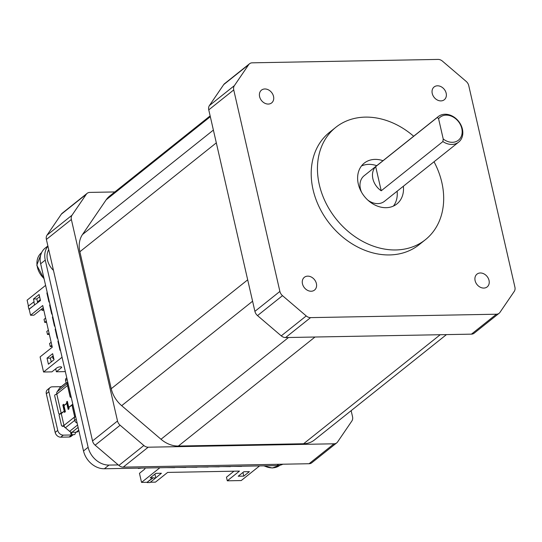 <?xml version="1.0" encoding="UTF-8"?>
<svg xmlns="http://www.w3.org/2000/svg" width="542" height="542" viewBox="0 0 542 542"><rect width="100%" height="100%" fill="white"/><g stroke="black" fill="none" stroke-linecap="round" stroke-linejoin="round"><path stroke-width="0.81" d="M443.227 138.996A14.702 11.633 51.4 0 0 460.443 137.98A14.702 11.633 51.4 0 0 456.127 119.125A14.702 11.633 51.4 0 0 438.586 118.745L437.36 117.418A16.335 12.92 -128.6 0 1 438.295 116.571A16.335 12.92 -128.6 0 1 445.023 114.247A16.335 12.92 -128.6 0 1 460.951 125.019A16.335 12.92 -128.6 0 1 458.668 142.106A16.335 12.92 -128.6 0 1 442.889 141.57L443.227 138.996L438.586 118.745M307.707 276.142A8.164 6.463 51.4 0 0 304.34 277.308A8.164 6.463 51.4 0 0 303.195 285.851A8.164 6.463 51.4 0 0 311.162 291.237A8.164 6.463 51.4 0 0 314.529 290.072A8.164 6.463 51.4 0 0 315.668 281.535A8.164 6.463 51.4 0 0 307.707 276.142M264.835 88.969A8.164 6.463 51.4 0 0 261.468 90.135A8.164 6.463 51.4 0 0 260.329 98.678A8.164 6.463 51.4 0 0 268.29 104.064A8.164 6.463 51.4 0 0 271.657 102.899A8.164 6.463 51.4 0 0 272.802 94.355A8.164 6.463 51.4 0 0 264.835 88.969M437.475 85.805A8.164 6.463 51.4 0 0 434.108 86.964A8.164 6.463 51.4 0 0 432.97 95.507A8.164 6.463 51.4 0 0 440.931 100.9A8.164 6.463 51.4 0 0 444.298 99.735A8.164 6.463 51.4 0 0 445.443 91.191A8.164 6.463 51.4 0 0 437.475 85.805M480.347 272.978A8.164 6.463 51.4 0 0 476.98 274.144A8.164 6.463 51.4 0 0 475.835 282.687A8.164 6.463 51.4 0 0 483.803 288.073A8.164 6.463 51.4 0 0 487.17 286.908A8.164 6.463 51.4 0 0 488.308 278.364A8.164 6.463 51.4 0 0 480.347 272.978M335.742 127.37L329.495 132.356A71.862 56.856 51.4 0 0 319.434 207.518A71.862 56.856 51.4 0 0 389.529 254.936A71.862 56.856 51.4 0 0 419.142 244.686L425.389 239.706A71.862 56.856 -128.6 0 1 395.775 249.957A71.862 56.856 -128.6 0 1 325.681 202.539A71.862 56.856 -128.6 0 1 335.742 127.37A71.862 56.856 -128.6 0 1 365.355 117.119A71.862 56.856 -128.6 0 1 413.654 136.232M434.027 161.767A71.862 56.856 -128.6 0 1 425.389 239.706M376.744 165.689A26.131 20.677 51.4 0 0 368.79 164.368A26.131 20.677 51.4 0 0 361.446 165.988M393.431 206.068A26.131 20.677 51.4 0 0 397.123 191.218M403.363 186.238A26.131 20.677 -128.6 0 1 396.866 203.961A26.131 20.677 -128.6 0 1 386.094 207.688A26.131 20.677 -128.6 0 1 360.606 190.445A26.131 20.677 -128.6 0 1 364.265 163.115A26.131 20.677 -128.6 0 1 375.03 159.389A26.131 20.677 -128.6 0 1 382.991 160.703M367.808 200.093A16.335 12.92 51.4 0 0 377.774 203.616A16.335 12.92 51.4 0 0 384.508 201.285L458.668 142.106M437.36 117.418L375.687 166.631A16.335 12.92 -128.6 0 0 381.222 190.784L442.889 141.57M438.295 116.571L364.129 175.757A16.335 12.92 51.4 0 0 361.595 192.302M466.14 81.381A6.531 5.169 -128.6 0 1 468.749 85.616L514.9 287.111A6.531 5.169 -128.6 0 1 514.25 291.413L499.954 312.375A6.531 5.169 -128.6 0 1 499.114 313.283A6.531 5.169 -128.6 0 1 496.425 314.218L310.573 317.626A6.531 5.169 -128.6 0 1 306.23 315.932L282.497 295.661A6.531 5.169 -128.6 0 1 279.889 291.427L233.737 89.931A6.531 5.169 -128.6 0 1 234.388 85.629L248.683 64.667A6.531 5.169 -128.6 0 1 249.523 63.76A6.531 5.169 -128.6 0 1 252.22 62.825L438.065 59.417A6.531 5.169 -128.6 0 1 442.407 61.111L466.14 81.381M499.114 313.283L474.135 333.222A6.531 5.169 51.4 0 1 471.438 334.15L285.593 337.558A6.531 5.169 51.4 0 1 281.251 335.864L257.518 315.6A6.531 5.169 51.4 0 1 254.909 311.359L208.758 109.863A6.531 5.169 51.4 0 1 209.408 105.561L223.704 84.599A6.531 5.169 51.4 0 1 224.544 83.692L249.523 63.76M381.222 190.784L375.687 166.631M446.452 334.61L314.367 440.023A26.131 20.677 -128.6 0 1 303.601 443.749L178.372 446.046A26.131 20.677 -128.6 0 1 161.001 439.257L121.679 405.68A26.131 20.677 -128.6 0 1 111.239 388.722L79.87 251.745A26.131 20.677 -128.6 0 1 82.479 234.544L106.164 199.815A26.131 20.677 -128.6 0 1 109.525 196.177L210.14 115.886M114.829 191.943L89.843 192.403A6.531 5.169 51.4 0 0 87.154 193.331A6.531 5.169 51.4 0 0 86.314 194.239L72.018 215.208A6.531 5.169 51.4 0 0 71.368 219.503L117.512 420.998A6.531 5.169 51.4 0 0 120.121 425.24L143.86 445.504A6.531 5.169 51.4 0 0 148.203 447.204L334.048 443.796A6.531 5.169 51.4 0 0 336.745 442.861A6.531 5.169 51.4 0 0 337.585 441.954L351.873 420.992A6.531 5.169 51.4 0 0 352.53 416.69L351.148 410.667M87.154 193.331L62.174 213.27A6.531 5.169 51.4 0 0 61.334 214.178L47.039 235.14A6.531 5.169 51.4 0 0 46.388 239.442L92.533 440.937A6.531 5.169 51.4 0 0 95.141 445.178L118.881 465.442A6.531 5.169 51.4 0 0 123.224 467.136L309.069 463.728A6.531 5.169 51.4 0 0 311.758 462.8L336.745 442.861M64.559 408.133L64.308 407.78A1.308 0.684 88.9 0 1 64.098 406.141M74.83 417.137L72.059 405.016L68.78 407.564L69.058 408.776L68.19 409.461L66.822 403.465A1.308 0.684 -91.1 0 0 66.646 403.56L64.159 405.538A1.308 0.684 -91.1 0 0 64.003 405.714L65.379 411.71L64.512 412.401L64.234 411.195L61.26 413.566L59.796 414.115A0.982 0.854 -66.1 0 0 59.153 415.341L61.456 425.402A0.982 0.854 -66.1 0 0 62.52 425.992L63.976 425.443A3.591 2.845 51.4 0 0 65.413 427.773L69.606 431.357A3.591 2.845 51.4 0 0 71.998 432.286L76.158 432.211A3.591 2.845 51.4 0 0 77.635 431.703L78.881 430.707M68.82 407.74A1.504 0.786 88.9 0 1 68.624 407.794A1.504 0.786 88.9 0 1 67.879 406.859A1.504 0.786 88.9 0 1 67.811 406.094L67.98 404.928L67.913 406.114A1.308 0.684 88.9 0 0 68.617 407.598L68.787 407.591M64.18 405.524L63.963 405.531A1.504 0.786 88.9 0 1 64.119 405.362L66.605 403.377A1.504 0.786 88.9 0 1 66.774 403.282L67.052 403.275A1.504 0.786 88.9 0 1 67.174 403.255A1.504 0.786 88.9 0 1 67.98 404.955M64.64 408.499L64.247 407.936A1.504 0.786 88.9 0 1 64.051 405.911M282.87 464.209A19.6 15.508 -128.6 0 1 277.009 465.598L104.369 468.762A19.6 15.508 -128.6 0 1 83.515 450.958L40.65 263.778A19.6 15.508 -128.6 0 1 45.128 248.155L47.879 245.96M118.258 464.914L108.983 465.083A19.6 15.508 -128.6 0 1 88.122 447.279L45.257 260.099A19.6 15.508 -128.6 0 1 47.94 246.237M65.345 371.609L56.368 371.778L61.361 367.788A2.615 0.833 167.1 0 0 61.68 367.246A2.615 0.833 167.1 0 0 59.688 366.887A2.615 0.833 167.1 0 0 56.903 367.869L51.91 371.859L43.556 372.008L62.052 357.246M56.368 371.778L55.691 368.838M39.925 300.004L40.122 300.837M45.596 285.397L27.1 300.16L28.441 306.013M33.482 298.994L34.105 301.711L28.204 306.203L28.895 309.218L40.487 300.546L39.099 294.509L33.482 298.994L36.822 298.933L39.607 296.711M43.556 372.008L40.101 356.914L52.276 347.198L42.737 305.532L30.555 315.254L29.173 309.218L34.796 304.733M60.392 350.003L60.006 350.315L57.933 341.257L58.387 341.23M58.319 340.945L57.933 341.257M57.628 337.923L57.242 338.235L55.169 329.177L55.623 329.157M55.555 328.872L55.169 329.177M54.864 325.85L54.478 326.162L52.405 317.104L52.852 317.077M52.791 316.792L52.405 317.104M52.1 313.777L51.714 314.082L49.634 305.024L50.088 305.004M50.027 304.719L49.634 305.024M49.336 301.698L48.943 302.009L46.869 292.951L47.323 292.924M47.256 292.639L46.869 292.951M54.037 359.719L52.655 353.682L47.032 358.167L48.414 364.204L54.037 359.719M40.291 299.712L37.513 301.935M53.157 355.884L50.372 358.106L47.032 358.167M50.372 358.106L51.253 361.941M33.828 301.718L34.519 304.733M37.703 302.768L36.822 298.933M43.238 307.741L33.895 315.193L30.555 315.254M49.071 333.201L47.493 334.455L46.802 331.433L48.38 330.18M51.836 345.274L50.264 346.534L49.573 343.513L51.144 342.253M53.665 358.099L53.028 358.608L52.52 356.392M43.536 309.048L41.964 310.302L41.666 308.994M49.349 334.421L47.493 334.455M46.585 322.348L44.729 322.382L44.038 319.36L45.616 318.107M44.729 322.382L46.307 321.121M53.78 358.594L53.028 358.608M43.821 310.268L41.964 310.302M52.113 346.494L50.264 346.534M150.351 482.224L155.459 482.129L167.641 472.414L239.476 471.093L227.301 480.808L241.224 480.558L259.571 465.917M138.813 468.132L138.359 468.498L138.278 468.139M138.359 468.498L141.597 468.078M159.883 467.746L141.537 482.387L139.463 473.329L144.457 469.338A2.615 1.369 -91.1 0 0 145.161 468.017M152.729 477.8L155.581 478.051L161.408 473.254L155.839 473.356L150.222 477.841L152.729 477.8L147.106 482.285L141.537 482.387M252.884 466.039L244.53 466.195M233.392 466.398L241.515 466.432M222.254 466.601L230.377 466.635M211.116 466.804L219.239 466.838M199.978 467.008L208.101 467.041M188.84 467.211L196.963 467.245M177.701 467.414L185.825 467.455M166.563 467.624L174.687 467.658M249.401 471.642L243.832 471.743L238.209 476.228L243.778 476.127L249.401 471.642M243.778 476.127L242.952 472.502L243.907 471.743M152.797 478.098L147.106 482.285M155.791 477.739L154.883 474.121M155.913 473.356L154.958 474.121M147.173 482.583L149.958 482.536L155.581 478.051M227.301 480.808L226.468 477.19L233.981 471.194M72.059 405.016L72.811 404.203M61.456 386.466L60.623 386.575L61.056 386.792M66.774 377.842L66.28 378.235A2.94 2.324 51.4 0 0 65.609 380.579L67.12 379.366M67.967 383.065L66.415 383.092A0.65 0.339 -91.1 0 1 66.09 382.693L65.609 380.579M66.11 382.754L60.148 387.516A3.591 2.845 51.4 0 0 59.681 388.018L66.151 382.855M78.123 427.401L71.998 432.286L71.639 433.824A0.982 0.752 131.9 0 0 72.262 434.691L74.139 434.657A0.982 0.752 131.9 0 0 75.182 433.756L75.541 432.225M75.623 416.5L74.423 417.462A0.65 0.339 88.9 0 0 74.254 418.316L74.735 420.429A2.94 2.324 -128.6 0 0 77.113 422.997M64.423 426.574L64.606 427.381M66.415 383.092A0.65 0.339 -91.1 0 0 66.544 383.045L67.743 382.083M59.681 388.018L57.154 391.724A3.591 2.845 51.4 0 0 56.795 394.088L55.338 394.637A0.982 0.854 113.9 0 0 54.695 395.863L58.699 413.35A0.982 0.854 -66.1 0 0 59.755 413.932L64.83 410.883M71.822 434.535L70.846 433.661A0.982 0.752 -48.1 0 1 70.704 432.977L70.907 432.109M71.138 396.9L70.738 397.218A0.982 0.515 88.9 0 1 70.548 397.293A0.982 0.515 88.9 0 1 70.067 396.683L67.513 385.538A3.591 2.845 -128.6 0 1 67.418 384.766L67.032 383.079M73.082 434.677A5.224 4.133 -128.6 0 1 71.659 434.982L63.306 435.131A5.224 4.133 -128.6 0 1 57.743 430.382L48.895 391.744A5.224 4.133 -128.6 0 1 50.088 387.577A5.224 4.133 -128.6 0 1 52.242 386.832L60.596 386.676A5.224 4.133 -128.6 0 1 60.609 386.676M71.659 434.982L69.098 437.021A5.224 4.133 51.4 0 0 71.253 436.276L73.265 434.67M64.999 410.07A1.308 0.684 88.9 0 1 64.62 410.89M66.822 403.465L68.427 409.278M65.06 410.328A1.504 0.786 88.9 0 1 64.661 411.073L64.234 411.195M67.1 403.465A1.308 0.684 88.9 0 1 67.174 403.451A1.308 0.684 88.9 0 1 67.879 404.935M69.098 437.021L60.745 437.177A5.224 4.133 -128.6 0 1 55.182 432.428L46.334 393.783A5.224 4.133 -128.6 0 1 47.527 389.617L50.088 387.577M64.18 426.08L63.394 426.378L62.52 425.992M71.971 405.016L74.694 416.893A3.591 2.845 51.4 0 0 74.769 417.184M70.589 397.286A0.982 0.515 88.9 0 1 70.148 396.683L67.418 384.766M62.628 426.269A0.982 0.854 -66.1 0 0 63.394 426.378M67.398 401.534L66.768 402.028L67.052 403.275M66.774 403.282L66.768 402.028M64.193 411.012L62.811 404.976L63.671 404.285L63.963 405.531M63.719 404.467L63.089 404.969L64.471 411.005M64.512 411.188L64.749 412.211M66.49 402.035L67.357 401.344L68.739 407.388L72.797 404.149M67.513 385.538L56.795 394.088L61.219 413.39M61.26 413.566L63.976 425.443L74.694 416.893M53.468 270.363A16.985 13.442 -128.6 0 1 48.719 249.625M209.408 105.561L234.388 85.629M248.683 64.667L223.704 84.599M233.737 89.931L208.758 109.863M254.909 311.359L279.889 291.427M282.497 295.661L257.518 315.6M281.251 335.864L306.23 315.932M310.573 317.626L285.593 337.558M471.438 334.15L496.425 314.218M106.164 199.815L210.323 116.693M82.479 234.544L213.385 130.08M79.87 251.745L216.312 142.858M111.239 388.722L247.687 279.835M121.679 405.68L252.586 301.216M161.001 439.257L288.507 337.51M178.372 446.046L314.99 337.022M303.601 443.749L440.212 334.726M61.334 214.178L86.314 194.239M72.018 215.208L47.039 235.14M46.388 239.442L71.368 219.503M117.512 420.998L92.533 440.937M95.141 445.178L120.121 425.24M143.86 445.504L118.881 465.442M123.224 467.136L148.203 447.204M334.048 443.796L309.069 463.728M40.65 263.778L45.257 260.099M83.515 450.958L88.122 447.279M104.369 468.762L108.983 465.083M277.009 465.598L278.649 464.291M61.361 367.788L61.158 366.893M78.753 430.145L76.158 432.211M77.574 425.003L69.606 431.357M76.246 419.217L74.735 420.429M60.724 387.049L60.758 386.683M67.96 383.018L66.544 383.045M57.154 391.724L67.181 383.722M71.639 433.824L70.704 432.977M74.715 420.348L65.413 427.773M67.465 403.363L66.605 403.377M46.334 393.783L48.895 391.744M57.743 430.382L55.182 432.428M60.745 437.177L63.306 435.131M279.923 465.253L279.916 465.26A18.293 14.471 -128.6 0 1 272.375 467.868A18.293 14.471 -128.6 0 1 264.218 465.829M44.017 278.493A18.293 14.471 -128.6 0 1 41.585 252.653L36.795 265.221L44.159 279.103M60.569 387.178L60.623 386.575M67.174 403.451L67.56 403.444M59.695 414.163L59.153 413.925M62.791 426.364L61.917 425.978M279.916 465.26L272.294 467.997L263.595 465.842"/></g></svg>
